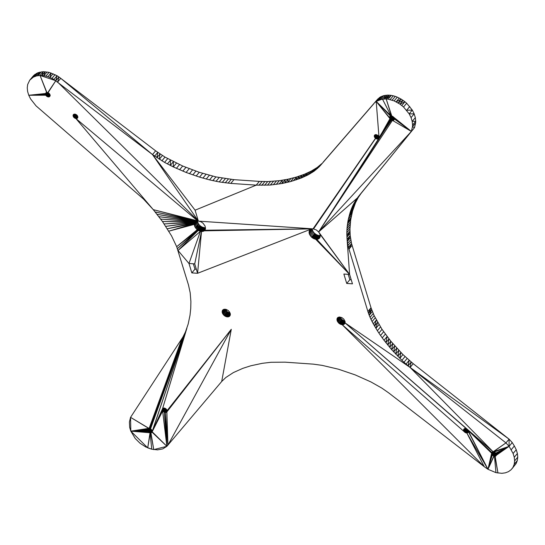 <?xml version="1.0" encoding="UTF-8"?>
<svg xmlns="http://www.w3.org/2000/svg" width="545" height="545" viewBox="0 0 545 545"><rect width="100%" height="100%" fill="white"/><g stroke="black" fill="none" stroke-linecap="round" stroke-linejoin="round"><path stroke-width="0.82" d="M319.861 237.559L318.948 238.649L319.806 237.695L320.249 235.958L319.833 233.934L318.627 231.932L316.298 229.922L313.041 228.832L375.498 138.314L374.422 136.911L374.538 135.153L375.525 134.615L377.12 134.942L378.346 135.93L379.034 137.647L376.207 101.418L380.696 99.36L386.167 98.924L389.3 95.164L387.4 95.13L384.266 98.883L389.3 95.164L391.262 95.389L388.129 99.149L394.158 100.9L399.996 104.143L403.538 106.99L409.179 113.857L412.306 110.097L406.672 103.237L403.538 106.99M379.02 137.551L377.753 139.07L379.02 137.756M493.232 451.798L491.679 453.665L492.033 454.537L494.158 451.982M493.688 451.846L491.815 454.101L487.973 469.286L484.26 466.69L342.192 324.704L338.718 323.09L337.212 320.964L336.994 318.805L337.859 317.503L339.474 316.999L341.851 317.585L343.95 319.275L345.142 322.224L344.815 323.505L343.915 324.377L344.978 323.103M512.13 468.591L516.135 463.522L511.081 469.756L508.505 471.636L505.379 472.835L501.809 473.312L495.95 472.644L487.973 469.286L492.033 454.537L492.326 454.952L494.622 452.2M493.32 455.811L494.479 456.254L495.95 472.644L487.973 469.286L492.326 454.952L493.32 455.811L495.643 453.024M495.064 452.486L492.687 455.341M495.269 452.65L492.891 455.511M495.459 452.834L493.102 455.668M516.135 463.522L517.328 460.532L517.75 457.153L517.382 453.501L516.238 449.734L514.357 445.987L512.232 442.574L509.084 439.147L505.958 442.901L509.098 446.328L496.42 454.837L496.25 453.971L509.098 446.328L513.104 453.488L514.248 457.262L514.616 460.906L514.201 464.292L513.002 467.276M496.168 455.681L496.42 454.837M496.386 455.15L495.534 456.165L496.332 455.348M495.807 453.229L493.545 455.94M496.086 453.651L494.015 456.138L487.973 469.286L493.777 456.049L495.957 453.433M494.247 456.206L496.195 453.869M496.284 454.094L494.479 456.254L496.352 454.312M494.71 456.274L496.413 454.741M496.393 454.53L494.935 456.281L497.946 473.046L495.146 456.267L495.534 456.165M517.328 460.532L514.201 464.292M514.616 460.906L517.75 457.153M517.382 453.501L514.248 457.262M516.238 449.734L513.104 453.488M511.224 449.741L514.357 445.987M496.25 453.971L494.962 452.405L493.348 451.798L509.098 446.328L512.232 442.574M493.579 451.825L509.098 446.328L509.084 439.147L413.226 363.685L410.099 367.439L505.958 442.901L493.348 451.798L492.19 452.091L491.638 453.236L492.809 451.832M496.257 455.518L495.868 455.988M496.406 454.952L495.344 456.226M492.101 452.159L491.822 452.5L467.079 429.283L464.824 428.527L463.591 429.562L464.333 428.67M468.101 430.584L466.159 432.921L468.039 432.451L467.937 430.25L491.685 452.847L492.428 451.955M466.84 432.996L487.973 469.286L491.638 453.236L487.973 469.286L484.26 466.69L466.84 432.996L468.298 431.245M415.331 117.618L414.186 113.851L411.053 117.604L412.197 121.378L415.331 117.618L415.699 121.263L412.572 125.023L412.456 126.753L414.493 127.666L415.59 123L412.456 126.753L411.359 131.42L414.493 127.666L361.369 192.991L358.208 197.556L355.449 202.938L352.54 211.106L350.68 219.948L349.958 228.961L350.203 235.508L351.552 243.567L371.016 307.768L374.149 315.664L382.031 329.33L390.854 341.252L402.953 354.577L413.226 363.685M378.993 137.953L378.148 138.975L378.87 138.328M378.939 138.151L378.319 138.893M315.698 239.269L313.504 238.54L311.488 237.13L314.615 233.383L316.631 234.793L318.818 235.522L315.698 239.269L349.604 274.428L343.868 274.04L346.722 283.448L352.458 283.836L349.604 274.428L318.627 231.932L378.843 138.382L389.982 118.653L392.114 116.099M348.214 274.333L349.849 279.701L351.232 279.796M163.534 408.042L162.362 409.445L163.425 408.062L164.774 408.151L166.457 409.329L167.152 411.046L166.6 412.197L165.435 412.483L166.879 446.321L162.798 448.882L157.6 449.87L151.742 449.203L145.719 446.934L140.051 443.255L135.228 438.487L130.814 431.149L129.669 427.382L129.41 422L130.562 417.341L182.888 337.096L185.429 332.021L188.161 324.091L190.007 315.276L190.743 308.388L190.893 301.514L190.185 292.754L188.468 284.919L176.682 246.694L171.539 235.869L162.458 221.502L153.281 209.655L143.519 199.061L36.038 105.866L30.643 99.013L28.762 95.266L27.618 91.499L27.25 87.847L27.672 84.468L29.737 80.17L33.361 77.124L36.495 75.925L40.057 75.448L46.87 92.473L45.433 93.522L46.175 92.63M46.87 92.473L47.79 92.616L55.794 80.701L58.921 76.947L155.632 150.829L164.999 157.089L182.691 166.021L199.272 172.295L215.936 176.907L233.928 179.659L230.808 183.406L219.165 181.928L209.553 179.884L199.525 177.111L186.09 172.445L173.296 166.913L164.563 162.39L152.505 154.576L53.901 79.468L57.027 75.714L58.921 76.947L57.613 82.063L198.319 221.025L201.044 221.815L203.06 223.225L205.111 226.121L205.41 229.07L203.857 231.073L201.507 231.516L204.634 227.769L205.485 227.756M148.601 428.39L147.477 430.223L149.03 428.356M151.987 430.434L150.045 432.764L151.742 449.203L147.715 447.854L130.814 431.149L147.981 428.649L147.62 429.058L130.814 431.149L147.477 430.223L147.824 431.102L149.957 428.547M151.748 429.998L149.575 432.607L150.045 432.764L130.814 431.149L147.981 428.649M148.921 428.356L130.562 417.341L148.921 428.356L148.315 428.472M466.159 432.921L464.592 432.056L463.72 430.816L465.6 428.561M50.126 95.825L49.282 96.847L50.12 95.906L49.99 94.653L47.79 92.616M223.498 309.451L222.135 311.665L224.152 309.247M46.659 92.486L40.057 75.448L43.191 71.688L49.05 72.356L57.027 75.714L55.794 80.701L40.057 75.448L43.92 75.707L47.054 71.954M197.467 221.038L198.353 223.695L199.892 225.569L201.909 226.979L204.634 227.769L202.031 231.53L205.152 227.783L202.529 231.489L205.499 227.919M193.332 263.787L194.96 269.155L196.35 269.244M225.521 309.247L227.415 311.815L230.106 313.082M49.05 72.356L45.923 76.116L43.92 75.707L45.092 71.729L41.965 75.483L43.191 71.688L38 72.676L33.919 75.244L30.786 78.998L35.132 74.222M152.055 432.083L151.667 432.546L152.219 431.402L151.53 429.685L149.146 428.363L181.969 338.588L149.371 428.384L182.888 337.096L149.602 428.431L183.774 335.502L149.841 428.499L184.626 333.806L150.073 428.588L185.429 332.021L150.304 428.697L186.186 330.147L150.536 428.826L186.894 328.199L152.219 431.402M45.923 76.116L47.94 76.702L51.066 72.948L49.949 77.465L53.083 73.704M47.94 76.702L51.945 78.385L55.072 74.631M51.945 78.385L53.901 79.468M197.842 222.673L194.722 226.42L195.233 227.442L198.353 223.695L195.921 228.423L199.048 224.676M36.495 75.925L39.621 72.165L38.232 75.591L41.359 71.838M34.866 76.436L38 72.676M33.361 77.124L36.495 73.364M29.737 80.17L32.87 76.409M165.353 408.409L163.05 411.162L163.411 411.543L165.789 408.695M195.403 221.87L194.422 223.477L196.159 221.386M373.945 103.605L319.976 165.987L314.09 171.205L308.177 174.822L301.187 178.052L290.608 181.567L282.051 183.508L270.361 185.034L256.239 185.137L259.366 181.39L233.928 179.659M195.103 210.186L152.505 154.576L198.319 221.025L195.103 210.186L256.239 185.137L230.808 183.406M73.534 114.457L75.476 114.239L77.458 115.833L77.663 117.877L76.137 118.578L77.778 116.61M463.72 430.816L463.591 429.562M194.715 263.882L197.576 273.29L201.507 231.516L194.715 263.882L188.979 263.494L191.84 272.902L197.576 273.29L311.106 229.091L313.041 228.832M222.939 309.812L222.462 310.391L223.988 309.274L226.277 309.431L228.212 310.507L229.683 312.176L230.365 314.411L230.038 315.684L228.839 316.7L227.422 316.883L230.235 313.504M166.532 409.431L164.277 412.149L166.879 446.321L221.706 381.48L225.834 377.501L233.376 372.576L242.825 368.345L250.836 365.777L262.261 363.324L271.015 362.282L285.117 362.173L313.307 364.135L322.19 365.382L338.438 369.21L355.197 374.899L370.947 381.943L381.861 388.122L388.639 392.843L484.26 466.69M311.488 237.13L309.437 234.234L309.029 232.211L309.465 230.467L311.106 229.091M311.774 228.914L309.029 232.211M311.876 228.893L309.131 233.206L312.251 229.459L312.19 228.852M323.103 162.233L377.072 99.851L374.994 102.44L376.207 101.418L382.433 99.033L391.078 115.908L390.056 116.276M314.615 233.383L313.77 232.483L310.643 236.237M340.598 324.309L343.718 320.562L343.323 320.371L340.196 324.118M230.337 314.608L228.512 316.802M228.839 316.7L230.297 314.949M228.948 312.741L225.821 316.488L226.223 316.645L229.35 312.891M229.752 313.007L226.625 316.761L227.027 316.843L230.119 313.13M226.223 316.645L226.625 316.761M339.426 323.655L342.553 319.908L342.185 319.636L339.065 323.383M230.201 315.289L229.138 316.556M229.411 316.386L230.079 315.589M341 324.459L344.12 320.712L343.718 320.562M225.943 310.146L222.816 313.9L223.321 314.615L226.447 310.861M227.803 316.897L230.31 313.886M344.883 320.903L341.402 324.575M341.804 324.656L344.896 320.944M228.164 316.863L230.344 314.247M227.067 311.522L223.941 315.269L224.288 315.569L227.415 311.815M227.776 312.094L224.649 315.841L225.03 316.086L228.157 312.34M336.994 318.805L338.275 317.272M337.716 317.626L337.232 318.205M227.027 316.843L227.422 316.883M344.529 320.828L344.12 320.712M337.593 321.714L340.714 317.967L340.339 317.217L337.212 320.964M342.185 319.636L341.838 319.343L338.718 323.09M224.288 315.569L224.649 315.841M339.808 323.907L342.928 320.16L342.553 319.908M339.658 316.999L336.987 320.208M228.546 312.551L225.426 316.304L225.821 316.488M74.236 114.13L73.112 115.962L74.665 114.096M345.087 321.7L342.192 324.704L345.012 321.318M343.323 320.371L342.928 320.16M225.03 316.086L225.426 316.304M342.573 324.711L343.616 324.513L345.074 322.763M345.121 322.061L342.941 324.677M345.114 322.422L343.289 324.616M344.856 323.403L344.188 324.2M310.125 229.683L309.465 230.467M311.645 228.934L309.144 231.284L310.882 229.193M152.184 431.088L150.727 432.846L152.205 431.306M195.233 227.442L196.772 229.316L199.892 225.569L195.921 228.423M152.205 431.511L151.142 432.784L152.178 431.708M50.133 95.205L48.675 96.956L50.16 95.416M465.144 428.513L463.584 430.38M166 408.859L163.616 411.72L164.277 412.149L166.879 446.321L153.738 449.611L150.938 432.825L152.212 431.429M376.302 134.656L374.422 136.911M374.64 137.347L376.772 134.792M163.105 408.185L162.403 409.867L163.963 408.001M152.123 431.906L151.667 432.546M375.416 134.635L374.245 136.046M374.292 136.468L375.846 134.601M50.147 95.327L48.887 96.942L50.154 95.627M342.192 324.704L464.231 431.674L466.534 428.915M466.064 428.697L463.938 431.252L465.777 428.608M336.912 319.479L338.929 317.061M152.075 430.652L150.277 432.812L152.144 430.87M151.435 429.589L149.112 432.376L149.575 432.607L130.814 431.149L149.807 432.696L151.878 430.216M149.112 432.376L148.124 431.517L130.814 431.149L149.344 432.498L151.605 429.787M147.429 429.801L147.477 429.406L130.814 431.149L147.429 429.801M150.42 428.758L148.124 431.517L147.824 431.102L130.814 431.149L147.845 428.772M149.487 428.411L147.606 430.666L130.814 431.149L148.145 428.554M374.94 137.762L377.235 135.003M164.89 408.191L162.757 410.746L163.05 411.162M50.167 95.539L49.282 96.847M75.591 114.28L73.459 116.834L73.759 117.257L76.055 114.498M150.856 429.044L148.478 431.899M150.911 429.085L148.683 432.076L151.067 429.215M151.115 429.256L148.894 432.233L151.258 429.399M197.528 221.645L194.408 225.392L194.722 226.42M50.092 94.987L48.226 96.928L50.024 94.769M49.942 94.544L47.994 96.881L49.977 94.626M49.868 94.408L47.762 96.812L49.827 94.326M49.554 93.904L47.292 96.615L47.762 96.812M49.704 94.115L47.524 96.724M49.431 93.754L47.292 96.615L46.843 96.349L49.207 93.508M49.016 93.331L46.632 96.186L49.064 93.372M48.859 93.202L46.632 96.186L48.812 93.161M48.369 92.875L46.073 95.634L46.434 96.015M48.049 92.718L46.073 95.634L45.426 94.34L46.979 92.473M46.557 92.507L45.378 93.917L45.433 93.522L28.762 95.266L45.378 93.917L45.426 94.34L46.802 92.48M151.333 432.73L152.144 431.851M49.391 93.699L47.068 96.492L49.254 93.556M375.042 134.758L374.292 135.65M153.738 449.611L150.727 432.846M76.498 114.784L74.318 117.809L76.702 114.947M466.391 432.968L468.189 430.809M375.301 138.144L377.671 135.289M77.846 117.039L76.573 118.565M76.777 118.524L77.84 117.25M73.759 117.257L74.12 117.638M77.819 116.828L76.361 118.578M47.905 92.664L45.773 95.218L28.762 95.266L45.555 94.776L47.435 92.527M466.615 432.996L468.257 431.027M464.592 432.056L466.97 429.201M467.549 429.739L465.226 432.532M467.596 429.794L465.457 432.655L467.712 429.944M377.883 135.46L375.498 138.314L378.073 135.644M166.92 410.078L164.978 412.408L167.008 410.296M223.321 314.615L223.941 315.269M163.827 411.877L166.191 409.043M167.077 410.521L165.435 412.483L167.928 445.149L166.859 411.938L231.284 329.296L167.104 410.623M165.66 412.49L167.117 410.739M163.439 408.055L162.553 408.702L152.171 431.79L186.894 328.199L162.553 408.702M74.318 117.809L76.893 115.131M75.121 114.143L73.241 116.398L73.459 116.834M467.862 430.155L465.689 432.764L467.76 430.005M465.921 432.853L467.992 430.366M77.077 115.322L74.754 118.108L77.24 115.526M167.138 410.95L165.871 412.47L167.131 410.855M167.145 411.073L166.075 412.436L167.138 411.162M77.622 116.167L75.68 118.503L77.71 116.392M225.569 309.397L222.442 313.15L222.816 313.9M167.111 411.359L166.266 412.374M166.436 412.293L167.056 411.557M164.42 408.055L162.539 410.31L166.879 446.321L152.028 432.144M77.383 115.731L75.21 118.347L77.513 115.949M222.462 310.391L222.224 310.984M166.988 411.727L166.6 412.197M377.93 135.501L375.709 138.478L376.159 138.743L378.421 136.032M378.25 135.834L375.927 138.621M464.715 428.547L463.543 429.957L464.912 428.52M73.255 114.797L73.861 114.252M166.811 409.86L164.508 412.252L166.681 409.642M77.758 117.645L77.138 118.388M77.301 118.285L77.69 117.815M467.024 429.242L464.796 432.226L467.181 429.365M467.229 429.406L465.008 432.383L467.372 429.549M166.961 410.16L165.21 412.456L167.036 410.399M313.77 232.483L313.075 231.509L309.955 235.256M318.818 235.522L320.208 235.569M312.251 229.459L313.075 231.509M340.714 317.967L341.838 319.343M76.968 118.463L77.812 117.448M164.045 412.02L166.368 409.234M376.159 138.743L378.564 136.243M162.757 410.746L152.171 431.79L162.403 409.867L152.171 431.79L166.879 446.321M198.319 221.025L153.281 209.655L75.912 118.551L77.744 116.487M73.112 115.962L73.241 116.398M73.112 115.145L73.064 115.533M376.391 138.852L377.092 139.057L378.891 136.897M378.693 136.454L376.622 138.941M378.802 136.679L376.861 139.009M377.092 139.057L378.959 137.115M222.135 311.665L222.21 312.394L224.887 309.185M377.317 139.084L379 137.333M77.663 116.248L75.912 118.551L197.801 221.011L195.975 221.468L194.749 222.66L167.335 228.771L194.422 223.477L194.306 224.397L197.052 221.1M467.051 432.982L468.319 431.456M468.319 431.667L467.256 432.941L468.325 431.579M468.298 431.81L467.44 432.88L468.291 431.865M468.237 432.062L467.617 432.805M468.162 432.24L467.774 432.703M390.377 116.065L389.586 117.352L390.758 115.949M387.4 95.13L383.83 95.607L380.696 96.806L379.334 97.664L376.207 101.418L389.627 117.781L391.187 115.915M393.681 117.236L411.359 131.42L394.328 118.531L393.122 116.678L391.078 115.908L376.207 101.418L390.636 119.45L393.013 116.603M391.644 115.962L389.764 118.217L376.207 101.418L390.663 115.962M392.577 116.317L390.274 119.069L379.034 137.647M390.274 119.069L378.986 138.035L390.636 119.45L391.501 120.057L393.756 117.339M393.224 116.766L390.84 119.627M393.415 116.95L391.051 119.784M393.592 117.141L378.843 138.382L390.636 119.45M391.501 120.057L392.202 120.316L394.144 117.986M393.906 117.55L391.732 120.159M394.035 117.768L391.964 120.247M392.202 120.316L394.233 118.204M378.741 138.539L318.627 231.932L392.434 120.363L394.342 118.647M394.301 118.428L392.659 120.391M392.884 120.397L394.362 118.858M394.335 119.266L393.49 120.282L394.28 119.464M393.66 120.2L394.212 119.634M393.96 119.982L394.328 118.531M384.266 98.883L385.567 95.273L382.433 99.033M383.83 95.607L380.696 99.36M382.202 96.118L379.075 99.871M380.696 96.806L377.569 100.559M374.994 102.44L378.121 98.679M409.772 106.513L406.638 110.274L412.306 110.097L414.186 113.851L409.179 113.857L411.053 117.604M406.672 103.237L404.949 101.745L401.815 105.505M403.13 100.382L399.996 104.143L404.949 101.745L401.236 99.149L398.102 102.91L403.13 100.382M399.281 98.066L396.147 101.826L401.236 99.149L397.285 97.146L394.158 100.9M397.285 97.146L395.275 96.383L392.141 100.137M395.275 96.383L393.258 95.797L390.125 99.551M393.258 95.797L391.262 95.389L386.167 98.924L388.129 99.149M415.59 123L415.699 121.263L412.197 121.378L412.572 125.023M393.095 120.377L394.362 119.069M346.722 283.448L349.849 279.701M194.96 269.155L191.84 272.902M389.777 116.61L389.634 116.957M222.21 312.394L222.442 313.15M203.006 227.442L199.879 231.189L198.789 230.726L201.378 226.686L198.251 230.433L198.789 230.726L201.909 226.979L199.327 230.978L202.454 227.231M320.153 236.687L317.721 239.214L320.228 235.76L317.251 239.303L320.215 236.223M316.631 234.793L313.504 238.54M314.049 238.792L317.176 235.045M194.422 223.477L168.821 231.169L194.306 224.397L194.408 225.392M309.437 234.234L312.564 230.487M317.721 235.249L314.601 238.996M315.153 239.16L318.273 235.413M319.281 238.369L319.649 237.933M196.772 229.316L197.242 229.724L200.362 225.977L197.733 230.092L200.86 226.345M320.201 236.339L318.164 239.071L320.024 237.15M468.332 431.551L487.973 469.286L467.637 429.835L491.685 452.847M341.218 318.682L338.098 322.429M319.833 233.934L349.604 274.428L316.747 239.344L316.229 239.33L319.356 235.583M199.879 231.189L200.431 231.346L203.551 227.599L200.976 231.455L204.096 227.708L201.507 231.516L200.431 231.346L188.979 263.494L178.004 250.489L198.251 230.433L197.242 229.724L199.892 225.569M202.999 231.4L205.492 228.409M317.251 239.303L316.747 239.344L319.874 235.597M203.448 231.257L205.431 228.873M315.085 233.785L311.958 237.531M312.455 237.906L315.582 234.159M318.58 238.887L318.948 238.649M316.1 234.493L312.973 238.24M205.138 229.745L204.232 230.835L312.026 228.866L204.845 230.242L312.523 228.825L199.402 221.195M205.302 229.336L203.857 231.073M57.613 82.063L60.74 78.31L152.505 154.576L155.632 150.829M393.981 117.652L411.359 131.42L360.279 194.408M259.366 181.39L267.704 181.574L279.333 180.681L288.067 179.182L296.48 177.036L304.314 174.305L311.297 171.076L317.217 167.458L321.863 163.568L318.736 167.322L320.46 164.89L317.34 168.637L318.914 166.184L315.787 169.931L317.217 167.458L314.09 171.205M373.196 313.573L370.069 317.319L369.224 315.303L368.502 313.361L371.016 307.768L367.895 311.515L368.502 313.361L371.622 309.615L369.224 315.303L372.351 311.556M370.069 317.319L371.022 319.411L374.149 315.664M371.022 319.411L372.092 321.57L375.212 317.824M372.092 321.57L373.264 323.791L376.384 320.038L374.531 326.053L377.658 322.306L375.9 328.369L379.027 324.616M373.264 323.791L377.365 330.713L380.485 326.959M377.365 330.713L378.911 333.077L382.031 329.33M378.911 333.077L380.533 335.461L383.66 331.714M380.533 335.461L382.236 337.859L385.363 334.112M382.236 337.859L384.007 340.25L387.134 336.503L385.84 342.635L388.967 338.881L387.733 344.999L390.854 341.252L389.668 347.335L392.788 343.588L391.644 349.638L394.771 345.891L393.66 351.893L396.78 348.146L395.697 354.1L398.824 350.353L397.761 356.246L400.882 352.499L399.832 358.324L402.953 354.577M384.007 340.25L391.644 349.638L401.903 360.327L405.03 356.58M401.903 360.327L403.974 362.248L407.101 358.494M403.974 362.248L406.039 364.074L409.166 360.327L408.082 365.811L411.209 362.057L410.099 367.439L493.13 451.791L345.053 322.906L466.867 429.119M406.039 364.074L410.099 367.439L345.053 322.906L467.079 429.283M154.623 156.136L157.75 152.389L156.899 157.709L160.019 153.956L159.317 159.276L162.444 155.523M161.879 160.836L164.999 157.089M164.563 162.39L167.69 158.636M167.37 163.922L170.49 160.169L170.285 165.428L173.405 161.681L173.296 166.913L176.416 163.159M176.389 168.357L179.516 164.61M179.564 169.767L182.691 166.021M182.8 171.13L185.927 167.383M186.09 172.445L189.217 168.698M189.422 173.705L192.542 169.958M192.78 174.904L195.9 171.157M196.152 176.042L199.272 172.295M199.525 177.111L202.651 173.364M202.89 178.113L206.017 174.366M206.235 179.039L209.362 175.292M209.553 179.884L212.673 176.137M212.816 180.654L215.936 176.907M216.024 181.335L219.151 177.588M219.165 181.928L222.285 178.181M222.224 182.432L225.344 178.685M225.187 182.847L228.314 179.101M228.055 183.174L231.175 179.428M414.493 127.666L358.249 196.745L355.088 201.303L358.208 197.556L354.114 203.013L357.241 199.266M356.096 199.681L353.194 204.811L356.321 201.064M353.194 204.811L352.322 206.691L355.449 202.938M352.322 206.691L351.511 208.64L354.631 204.893M351.511 208.64L350.748 210.656L353.875 206.902M350.748 210.656L350.054 212.727L353.18 208.98L349.42 214.853L352.54 211.106L348.848 217.019L351.975 213.272M350.054 212.727L348.35 219.219L351.47 215.473M348.35 219.219L347.914 221.447L351.041 217.7L347.553 223.695L350.68 219.948M347.914 221.447L347.267 225.95L350.387 222.203M347.267 225.95L347.049 228.212L350.169 224.465M347.049 228.212L346.906 230.467L350.026 226.72M346.906 230.467L346.838 232.708L349.958 228.961M346.838 232.708L346.845 234.922L349.965 231.175L346.927 237.109L350.047 233.362M346.845 234.922L347.083 239.255L350.203 235.508L347.308 241.36L350.435 237.613M347.083 239.255L347.615 243.411L350.735 239.664M347.615 243.411L347.989 245.393L351.109 241.646M347.989 245.393L348.432 247.314L351.552 243.567L348.943 249.154L352.07 245.407M348.432 247.314L367.895 311.515M258.964 185.28L262.091 181.533M261.75 185.341L264.87 181.594M264.584 185.32L267.704 181.574M267.459 185.218L270.579 181.471M270.361 185.034L273.481 181.287M273.283 184.769L276.404 181.022M276.213 184.428L279.333 180.681M279.142 184.006L282.262 180.259L282.051 183.508L285.178 179.755L284.94 182.929L288.067 179.182L287.794 182.282L290.921 178.535M290.608 181.567L293.728 177.82M293.36 180.783L296.48 177.036L296.051 179.932L299.171 176.185L298.66 179.019L301.787 175.272L301.187 178.052L304.314 174.305L303.626 177.023L306.746 173.276L305.956 175.946L309.076 172.2M308.177 174.822L311.297 171.076M310.275 173.657L313.402 169.904M312.251 172.445L315.378 168.698M509.084 439.147L410.099 367.439M493.811 451.873L509.098 446.328L496.372 455.232M494.043 451.941L509.098 446.328L494.281 452.03M495.732 453.12L509.098 446.328L496.025 453.535M148.846 428.363L147.477 430.223M130.562 417.341L148.71 428.37L130.814 431.149L130.562 417.341M221.706 381.48L231.284 329.296L167.928 445.149M167.152 411.046L231.284 329.296L166.961 411.788M466.213 428.758L464.231 431.674M150.045 432.764L147.715 447.854L150.277 432.812L152.028 430.509M147.722 428.908L130.814 431.149L148.506 428.411M149.344 432.498L151.483 429.637M150.297 428.69L147.824 431.102L149.664 428.452M46.298 92.575L45.433 93.522M149.575 432.607L151.646 429.848M45.773 95.218L47.613 92.568M313.579 228.893L377.726 135.33M148.342 428.465L147.477 429.406M464.606 428.574L463.543 429.957M391.528 115.942L386.167 98.924L391.76 115.99M392.434 120.363L411.359 131.42L394.376 118.953M378.843 138.382L318.627 231.932L411.359 131.42L394.199 118.088M153.281 209.655L197.304 221.052L155.196 211.957L196.827 221.141L157.076 214.301L196.384 221.284L158.915 216.678L195.975 221.468L160.714 219.083L195.601 221.706L162.458 221.502L195.273 221.978L164.147 223.934L194.987 222.299L165.775 226.359L194.749 222.66L195.369 221.904M346.927 237.109L349.604 274.428L319.322 232.913M468.155 430.693L487.973 469.286L468.284 431.129M491.638 453.236L467.937 430.25M491.822 452.5L467.276 429.453M389.982 118.653L376.207 101.418L390.472 116.024M357.152 198.162L318.627 231.932L391.269 119.927M505.958 442.901L493.13 451.791L345.053 322.906M48.021 92.705L55.794 80.701M162.362 409.445L152.171 431.79L162.41 409.05M198.251 230.433L177.397 248.636L197.733 230.092L176.682 246.694L197.242 229.724M178.004 250.489L200.431 231.346"/></g></svg>
